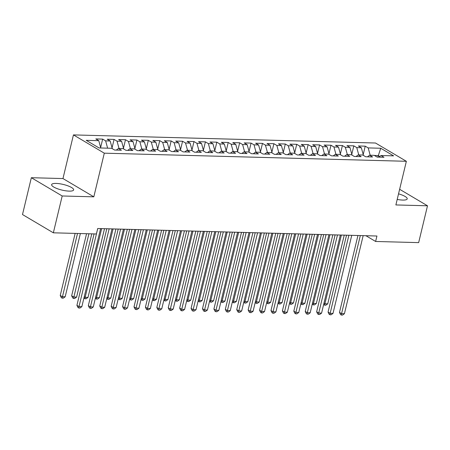 <?xml version="1.0" encoding="UTF-8"?>
<svg xmlns="http://www.w3.org/2000/svg" width="450" height="450" viewBox="0 0 450 450"><rect width="100%" height="100%" fill="white"/><g stroke="black" fill="none" stroke-linecap="round" stroke-linejoin="round"><path stroke-width="0.67" d="M69.142 191.121A11.318 2.891 13.5 0 0 73.642 189.911A11.318 2.891 13.5 0 0 67.928 185.85A11.318 2.891 13.5 0 0 56.132 183.42A11.318 2.891 13.5 0 0 51.632 184.629A11.318 2.891 13.5 0 0 57.347 188.691A11.318 2.891 13.5 0 0 69.142 191.121M397.204 199.412A11.318 2.891 13.5 0 0 402.711 200.081A11.318 2.891 13.5 0 0 407.211 198.872A11.318 2.891 13.5 0 0 398.543 193.849M31.343 177.711L62.196 195.981L93.819 196.83L62.966 178.56L31.343 177.711L22.5 214.543L53.353 232.813L96.39 233.972L97.701 228.51L376.931 236.014L375.621 241.47L418.657 242.623L427.5 205.791L399.634 189.292M62.966 178.56L73.446 134.904L375.508 143.016L406.361 161.291L104.299 153.174L73.446 134.904M377.831 157.106L380.745 148.252L368.184 147.915L365.226 146.16L358.38 145.974L361.339 147.729L356.771 147.606L353.812 145.851L346.961 145.671L349.92 147.42L345.358 147.302L342.394 145.547L335.548 145.361L338.507 147.116L333.939 146.993L330.981 145.237L324.129 145.058L327.088 146.807L322.526 146.689L319.562 144.934L312.716 144.748L315.675 146.503L311.108 146.379L308.149 144.624L301.298 144.444L304.256 146.194L299.694 146.076L296.73 144.321L289.884 144.135L292.843 145.89L288.276 145.766L285.317 144.011L278.466 143.831L281.43 145.581L276.863 145.463L273.898 143.707L267.053 143.522L270.011 145.277L265.444 145.153L262.485 143.398L255.634 143.218L258.598 144.968L254.031 144.844L251.072 143.094L244.221 142.909L247.179 144.664L242.612 144.54L239.653 142.785L232.802 142.605L235.766 144.354L231.199 144.231L228.24 142.481L221.389 142.296L224.347 144.051L219.78 143.927L216.821 142.172L209.97 141.992L212.934 143.741L208.367 143.618L205.408 141.868L198.557 141.683L201.516 143.438L196.948 143.314L193.989 141.559L187.138 141.379L190.102 143.128L185.535 143.004L182.576 141.255L175.725 141.069L178.684 142.824L174.116 142.701L171.157 140.946L164.312 140.766L167.271 142.515L162.703 142.391L159.744 140.642L152.893 140.456L155.852 142.211L151.29 142.088L148.326 140.332L141.48 140.153L144.439 141.902L139.871 141.778L136.912 140.029L130.061 139.843L133.02 141.598L128.458 141.474L125.494 139.719L118.648 139.539L121.607 141.289L117.039 141.165L114.081 139.416L107.229 139.23L110.188 140.985L105.626 140.861L102.662 139.106L95.816 138.926L98.775 140.676L100.766 147.988M380.745 148.252L393.587 155.857L381.026 155.52L378.872 157.134M98.775 140.676L86.22 140.338L99.056 147.943L111.617 148.281L114.576 150.036L121.427 150.221L118.468 148.466L123.03 148.59L125.994 150.339L132.84 150.525L129.881 148.77L134.449 148.894L137.407 150.649L144.259 150.834L141.3 149.079L145.862 149.203L148.826 150.953L155.672 151.138L152.713 149.383L157.281 149.507L160.239 151.262L167.091 151.447L164.126 149.692L168.694 149.816L171.658 151.566L178.504 151.751L175.545 149.996L180.112 150.12L183.071 151.875L189.922 152.061L186.958 150.306L191.526 150.429L194.484 152.179L201.336 152.364L198.377 150.609L202.944 150.733L205.903 152.488L212.754 152.674L209.79 150.919L214.357 151.042L217.316 152.792L224.167 152.977L221.209 151.222L225.776 151.346L228.735 153.101L235.586 153.287L232.622 151.532L237.189 151.656L240.148 153.405L246.999 153.591L244.041 151.836L248.608 151.959L251.567 153.714L258.412 153.9L255.454 152.145L260.021 152.269L262.98 154.018L269.831 154.204L266.873 152.449L271.434 152.572L274.399 154.328L281.244 154.513L278.286 152.758L282.853 152.882L285.812 154.631L292.663 154.817L289.704 153.062L294.266 153.186L297.231 154.941L304.076 155.126L301.118 153.371L305.685 153.495L308.644 155.244L315.495 155.43L312.536 153.681L317.098 153.799L320.062 155.554L326.908 155.739L323.949 153.984L328.517 154.108L331.476 155.857L338.327 156.043L335.368 154.294L339.93 154.412L342.894 156.167L349.74 156.352L346.781 154.597L351.349 154.721L354.308 156.476L361.159 156.656L358.194 154.907L362.762 155.025L365.721 156.78L372.572 156.966L369.613 155.211L374.181 155.334L377.139 157.089L383.991 157.269L381.026 155.52M112.168 148.607L111.825 148.404M105.626 140.861L107.617 148.174M110.188 140.985L112.219 148.416M123.587 148.916L123.238 148.714M117.039 141.165L119.031 148.483M121.607 141.289L123.632 148.719M118.468 148.466L116.308 150.081M135 149.22L134.657 149.018M128.458 141.474L130.449 148.787M133.02 141.598L135.045 149.029M129.881 148.77L127.727 150.39M146.419 149.529L146.07 149.327M139.871 141.778L141.862 149.096M144.439 141.902L146.464 149.333M141.3 149.079L139.14 150.694M157.832 149.833L157.489 149.631M151.29 142.088L153.281 149.4M155.852 142.211L157.877 149.642M152.713 149.383L150.559 151.003M169.251 150.143L168.902 149.94M162.703 142.391L164.694 149.709M167.271 142.515L169.296 149.946M164.126 149.692L161.972 151.307M180.664 150.446L180.321 150.244M174.116 142.701L176.113 150.013M178.684 142.824L180.709 150.255M175.545 149.996L173.391 151.616M192.083 150.756L191.734 150.553M185.535 143.004L187.526 150.322M190.102 143.128L192.127 150.559M186.958 150.306L184.804 151.92M203.496 151.059L203.153 150.857M196.948 143.314L198.945 150.626M201.516 143.438L203.541 150.868M198.377 150.609L196.222 152.229M214.909 151.369L214.566 151.166M208.367 143.618L210.358 150.936M212.934 143.741L214.959 151.178M209.79 150.919L207.636 152.533M226.328 151.672L225.984 151.47M219.78 143.927L221.777 151.239M224.347 144.051L226.373 151.481M221.209 151.222L219.054 152.843M237.741 151.982L237.398 151.779M231.199 144.231L233.19 151.549M235.766 144.354L237.791 151.791M232.622 151.532L230.468 153.146M249.159 152.291L248.816 152.083M242.612 144.54L244.609 151.852M247.179 144.664L249.204 152.094M244.041 151.836L241.881 153.456M260.572 152.595L260.229 152.393M254.031 144.844L256.022 152.162M258.598 144.968L260.623 152.404M255.454 152.145L253.299 153.759M271.991 152.904L271.642 152.696M265.444 145.153L267.441 152.466M270.011 145.277L272.036 152.708M266.873 152.449L264.713 154.069M283.404 153.208L283.061 153.006M276.863 145.463L278.854 152.775M281.43 145.581L283.455 153.017M278.286 152.758L276.131 154.373M294.823 153.518L294.474 153.309M288.276 145.766L290.272 153.079M292.843 145.89L294.868 153.321M289.704 153.062L287.544 154.682M306.236 153.821L305.893 153.619M299.694 146.076L301.686 153.388M304.256 146.194L306.287 153.63M301.118 153.371L298.963 154.986M317.655 154.131L317.306 153.922M311.108 146.379L313.099 153.692M315.675 146.503L317.7 153.934M312.536 153.681L310.376 155.295M329.068 154.434L328.725 154.232M322.526 146.689L324.517 154.001M327.088 146.807L329.113 154.243M323.949 153.984L321.795 155.599M340.487 154.744L340.138 154.536M333.939 146.993L335.931 154.305M338.507 147.116L340.532 154.547M335.368 154.294L333.208 155.908M351.9 155.047L351.557 154.845M345.358 147.302L347.349 154.614M349.92 147.42L351.945 154.856M346.781 154.597L344.627 156.212M363.319 155.357L362.97 155.149M356.771 147.606L358.762 154.918M361.339 147.729L363.364 155.16M358.194 154.907L356.04 156.521M379.749 156.476L378.202 155.559L374.389 155.458M368.184 147.915L370.181 155.227M369.613 155.211L367.459 156.825M62.196 195.981L53.353 232.813M406.361 161.291L395.876 204.941L427.5 205.791M93.819 196.83L104.299 153.174M365.906 235.716L375.621 241.47M365.226 146.16L363.206 154.581M353.812 145.851L351.787 154.277M342.394 145.547L340.374 153.968M330.981 145.237L328.956 153.664M319.562 144.934L317.543 153.354M308.149 144.624L306.124 153.051M296.73 144.321L294.711 152.741M285.317 144.011L283.292 152.438M273.898 143.707L271.879 152.128M262.485 143.398L260.466 151.824M251.072 143.094L249.047 151.515M239.653 142.785L237.634 151.206M228.24 142.481L226.215 150.902M216.821 142.172L214.802 150.593M205.408 141.868L203.383 150.289M193.989 141.559L191.97 149.979M182.576 141.255L180.551 149.676M171.157 140.946L169.138 149.366M159.744 140.642L157.719 149.062M148.326 140.332L146.306 148.753M136.912 140.029L134.888 148.449M125.494 139.719L123.474 148.14M114.081 139.416L112.056 147.836M102.662 139.106L100.642 147.527M357.941 235.502L339.48 312.401L341.567 313.639L360.309 235.564M344.419 313.718L342.512 315.096L341.37 315.062L341.567 313.639L344.419 313.718L363.161 235.643M341.37 315.062L340.537 314.572L339.48 312.401M341.381 235.058L324.889 303.761L327.741 303.84L344.239 235.136M323.961 303.216L324.889 303.761L324.692 305.19L323.691 304.346M327.741 303.84L325.834 305.218L324.692 305.19M346.528 235.198L328.067 312.098L330.148 313.329L348.891 235.26M333.006 313.408L331.093 314.786L329.957 314.758L330.148 313.329L333.006 313.408L351.748 235.339M329.957 314.758L329.119 314.263L328.067 312.098M335.109 234.889L316.648 311.788L318.735 313.026L337.478 234.951M321.587 313.104L319.68 314.483L318.538 314.449L318.735 313.026L321.587 313.104L340.329 235.029M318.538 314.449L317.706 313.959L316.648 311.788M329.968 234.754L313.47 303.457L316.327 303.531L332.82 234.827M312.548 302.906L313.47 303.457L313.279 304.881L312.272 304.037M316.327 303.531L314.421 304.914L313.279 304.881M318.549 234.444L302.057 303.148L304.909 303.227L321.407 234.523M301.129 302.603L302.057 303.148L301.86 304.577L300.859 303.733M304.909 303.227L303.002 304.605L301.86 304.577M323.696 234.585L305.235 311.484L307.316 312.716L326.059 234.647M310.174 312.795L308.267 314.173L307.125 314.145L307.316 312.716L310.174 312.795L328.916 234.72M307.125 314.145L306.287 313.65L305.235 311.484M312.277 234.276L293.816 311.175L295.903 312.412L314.646 234.338M298.755 312.491L296.848 313.869L295.706 313.836L295.903 312.412L298.755 312.491L317.498 234.416M295.706 313.836L294.874 313.346L293.816 311.175M307.136 234.135L290.638 302.844L293.496 302.918L309.988 234.214M289.716 302.293L290.638 302.844L290.447 304.267L289.44 303.424M293.496 302.918L291.589 304.301L290.447 304.267M295.718 233.831L279.225 302.535L282.077 302.614L298.575 233.91M278.297 301.989L279.225 302.535L279.028 303.964L278.027 303.12M282.077 302.614L280.17 303.992L279.028 303.964M300.864 233.972L282.403 310.871L284.484 312.103L303.233 234.034M287.342 312.182L285.435 313.56L284.293 313.532L284.484 312.103L287.342 312.182L306.084 234.107M284.293 313.532L283.455 313.037L282.403 310.871M284.304 233.522L267.812 302.231L270.664 302.304L287.156 233.601M266.884 301.68L267.812 302.231L267.615 303.654L266.608 302.811M270.664 302.304L268.757 303.688L267.615 303.654M289.446 233.662L270.984 310.562L273.071 311.799L291.814 233.724M275.923 311.878L274.016 313.256L272.874 313.223L273.071 311.799L275.923 311.878L294.666 233.803M272.874 313.223L272.042 312.733L270.984 310.562M272.886 233.218L256.393 301.922L259.245 302.001L275.743 233.297M255.465 301.376L256.393 301.922L256.196 303.351L255.195 302.507M259.245 302.001L257.338 303.379L256.196 303.351M278.032 233.359L259.571 310.258L261.653 311.49L280.401 233.421M264.51 311.569L262.603 312.947L261.461 312.919L261.653 311.49L264.51 311.569L283.252 233.494M261.461 312.919L260.623 312.424L259.571 310.258M266.619 233.049L248.153 309.949L250.239 311.186L268.982 233.111M253.091 311.265L251.184 312.643L250.042 312.609L250.239 311.186L253.091 311.265L271.834 233.19M250.042 312.609L249.21 312.12L248.153 309.949M255.201 232.746L236.739 309.645L238.821 310.877L257.569 232.808M241.678 310.956L239.771 312.334L238.629 312.306L238.821 310.877L241.678 310.956L260.421 232.881M238.629 312.306L237.797 311.811L236.739 309.645M243.787 232.436L225.321 309.336L227.407 310.573L246.15 232.498M230.259 310.646L228.352 312.03L227.211 311.996L227.407 310.573L230.259 310.646L249.007 232.577M227.211 311.996L226.378 311.507L225.321 309.336M232.369 232.127L213.907 309.032L215.994 310.264L234.737 232.194M218.846 310.343L216.939 311.721L215.797 311.692L215.994 310.264L218.846 310.343L237.589 232.268M215.797 311.692L214.965 311.197L213.907 309.032M220.956 231.823L202.489 308.723L204.576 309.96L223.318 231.885M207.428 310.033L205.521 311.417L204.379 311.383L204.576 309.96L207.428 310.033L226.176 231.964M204.379 311.383L203.546 310.894L202.489 308.723M209.537 231.514L191.076 308.419L193.162 309.651L211.905 231.581M196.014 309.729L194.107 311.108L192.966 311.079L193.162 309.651L196.014 309.729L214.757 231.654M192.966 311.079L192.133 310.584L191.076 308.419M198.124 231.21L179.657 308.109L181.744 309.347L200.486 231.272M184.596 309.42L182.689 310.804L181.547 310.77L181.744 309.347L184.596 309.42L203.344 231.351M181.547 310.77L180.714 310.281L179.657 308.109M186.705 230.901L168.244 307.806L170.331 309.037L189.073 230.968M173.183 309.116L171.276 310.494L170.134 310.466L170.331 309.037L173.183 309.116L191.925 231.041M170.134 310.466L169.301 309.971L168.244 307.806M261.472 232.909L244.98 301.618L247.832 301.691L264.324 232.987M244.052 301.067L244.98 301.618L244.783 303.041L243.782 302.197M247.832 301.691L245.925 303.075L244.783 303.041M250.054 232.605L233.561 301.309L236.413 301.387L252.911 232.684M232.633 300.763L233.561 301.309L233.364 302.738L232.363 301.894M236.413 301.387L234.506 302.766L233.364 302.738M238.641 232.296L222.148 301.005L225 301.078L241.493 232.374M221.22 300.454L222.148 301.005L221.951 302.428L220.95 301.584M225 301.078L223.093 302.462L221.951 302.428M227.227 231.992L210.729 300.696L213.587 300.774L230.079 232.071M209.801 300.15L210.729 300.696L210.532 302.124L209.531 301.281M213.587 300.774L211.674 302.152L210.532 302.124M215.809 231.683L199.316 300.392L202.168 300.465L218.661 231.761M198.388 299.841L199.316 300.392L199.119 301.815L198.118 300.971M202.168 300.465L200.261 301.849L199.119 301.815M204.396 231.379L187.898 300.082L190.755 300.161L207.248 231.458M186.975 299.531L187.898 300.082L187.706 301.511L186.699 300.668M190.755 300.161L188.843 301.539L187.706 301.511M192.977 231.069L176.484 299.779L179.336 299.852L195.829 231.148M175.556 299.228L176.484 299.779L176.287 301.202L175.286 300.358M179.336 299.852L177.429 301.23L176.287 301.202M181.564 230.766L165.066 299.469L167.923 299.548L184.416 230.844M164.143 298.918L165.066 299.469L164.874 300.898L163.868 300.054M167.923 299.548L166.016 300.926L164.874 300.898M170.145 230.456L153.653 299.16L156.504 299.239L173.002 230.535M152.724 298.614L153.653 299.16L153.456 300.589L152.454 299.745M156.504 299.239L154.597 300.617L153.456 300.589M175.292 230.597L156.831 307.496L158.912 308.734L177.654 230.659M161.769 308.807L159.857 310.191L158.715 310.157L158.912 308.734L161.769 308.807L180.512 230.737M158.715 310.157L157.882 309.668L156.831 307.496M158.732 230.153L142.234 298.856L145.091 298.935L161.584 230.226M141.311 298.305L142.234 298.856L142.043 300.285L141.036 299.441M145.091 298.935L143.184 300.313L142.043 300.285M163.873 230.287L145.412 307.192L147.499 308.424L166.241 230.355M150.351 308.503L148.444 309.881L147.302 309.853L147.499 308.424L150.351 308.503L169.093 230.428M147.302 309.853L146.469 309.358L145.412 307.192M147.313 229.843L130.821 298.547L133.672 298.626L150.171 229.922M129.892 298.001L130.821 298.547L130.624 299.976L129.623 299.132M133.672 298.626L131.766 300.004L130.624 299.976M152.46 229.984L133.999 306.883L136.08 308.121L154.822 230.046M138.938 308.194L137.025 309.577L135.889 309.544L136.08 308.121L138.938 308.194L157.68 230.124M135.889 309.544L135.051 309.054L133.999 306.883M135.9 229.539L119.402 298.243L122.259 298.322L138.752 229.612M118.479 297.692L119.402 298.243L119.211 299.666L118.204 298.828M122.259 298.322L120.353 299.7L119.211 299.666M141.041 229.674L122.58 306.579L124.667 307.811L143.409 229.742M127.519 307.89L125.612 309.268L124.47 309.24L124.667 307.811L127.519 307.89L146.261 229.815M124.47 309.24L123.638 308.745L122.58 306.579M124.481 229.23L107.989 297.934L110.841 298.012L127.339 229.309M107.061 297.388L107.989 297.934L107.792 299.363L106.791 298.519M110.841 298.012L108.934 299.391L107.792 299.363M129.628 229.371L111.167 306.27L113.248 307.507L131.991 229.433M116.106 307.581L114.199 308.964L113.057 308.931L113.248 307.507L116.106 307.581L134.848 229.511M113.057 308.931L112.219 308.436L111.167 306.27M113.068 228.926L96.57 297.63L99.427 297.709L115.92 228.999M95.647 297.079L96.57 297.63L96.379 299.053L95.372 298.215M99.427 297.709L97.521 299.087L96.379 299.053M118.209 229.061L99.748 305.966L101.835 307.198L120.578 229.129M104.687 307.277L102.78 308.655L101.638 308.627L101.835 307.198L104.687 307.277L123.429 229.202M101.638 308.627L100.806 308.132L99.748 305.966M101.649 228.617L85.157 297.321L88.009 297.399L104.507 228.696M84.229 296.775L85.157 297.321L84.96 298.749L83.959 297.906M88.009 297.399L86.102 298.777L84.96 298.749M106.796 228.757L88.335 305.657L90.416 306.894L109.164 228.819M93.274 306.968L91.367 308.351L90.225 308.317L90.416 306.894L93.274 306.968L112.016 228.898M90.225 308.317L89.387 307.822L88.335 305.657M86.558 233.708L71.657 295.779L73.744 297.017L76.596 297.096L91.778 233.848M88.926 233.769L73.547 298.44L72.714 297.951L71.657 295.779M76.596 297.096L74.689 298.474L73.547 298.44M94.073 233.904L76.916 305.353L79.003 306.585L97.746 228.516M81.855 306.664L79.948 308.042L78.806 308.014L79.003 306.585L81.855 306.664L100.597 228.589M78.806 308.014L77.974 307.519L76.916 305.353M75.144 233.398L60.238 295.476L62.325 296.707L65.177 296.786L80.364 233.539M77.513 233.46L62.128 298.136L61.296 297.641L60.238 295.476M65.177 296.786L63.27 298.164L62.128 298.136"/></g></svg>
